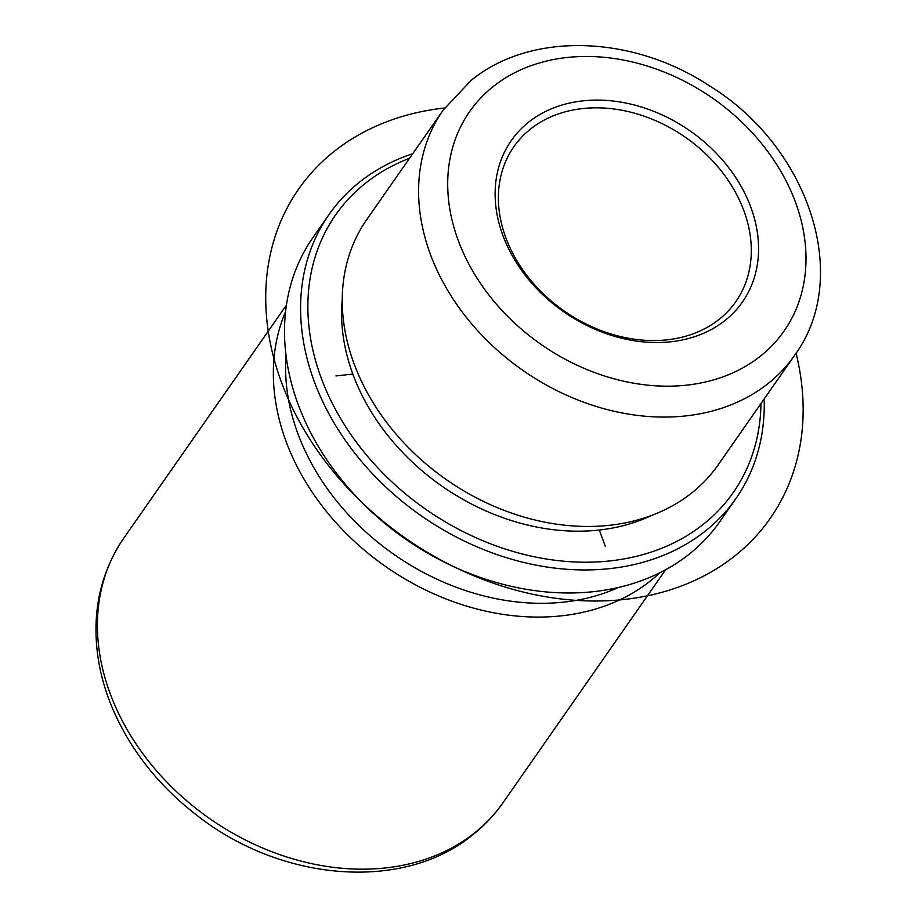 <?xml version="1.0" encoding="UTF-8"?>
<svg xmlns="http://www.w3.org/2000/svg" width="918" height="918" viewBox="0 0 918 918"><rect width="100%" height="100%" fill="white"/><g stroke="black" fill="none" stroke-linecap="round" stroke-linejoin="round"><path stroke-width="1.38" d="M342.253 299.371A206.389 161.522 34.9 0 0 441.994 486.184A206.389 161.522 34.9 0 0 651.746 515.365M443.107 110.194L366.752 219.574A214.284 167.696 34.9 0 0 427.145 464.898A214.284 167.696 34.9 0 0 691.977 492.748A214.284 167.696 34.9 0 0 718.186 464.852L794.529 355.473C852.592 276.731 808.517 146.673 709.568 85.902C632.8 35.068 530.948 31.212 470.98 80.52L443.107 110.194A214.284 167.696 34.9 0 0 503.489 355.518A214.284 167.696 34.9 0 0 768.32 383.357A214.284 167.696 34.9 0 0 794.529 355.473M286.06 355.576A223.303 174.764 34.9 0 0 394.235 554.61A223.303 174.764 34.9 0 0 618.365 587.497M659.824 572.763A231.198 180.938 -145.1 0 1 650.69 580.692A231.198 180.938 -145.1 0 1 379.616 562.206A231.198 180.938 -145.1 0 1 285.601 311.569M412.733 153.696A248.112 194.18 34.9 0 0 359.317 182.315A248.112 194.18 34.9 0 0 328.965 214.605L312.9 237.636A248.112 194.18 34.9 0 0 382.817 521.699A248.112 194.18 34.9 0 0 689.464 553.933A248.112 194.18 34.9 0 0 719.815 521.642L735.892 498.612A248.112 194.18 34.9 0 0 764.166 398.974M409.554 158.263A242.478 189.762 34.9 0 0 365.261 183.393A242.478 189.762 34.9 0 0 383.735 473.975A242.478 189.762 34.9 0 0 703.613 524.063A242.478 189.762 34.9 0 0 760.976 403.541M328.965 214.605A248.112 194.18 34.9 0 0 398.894 498.669A248.112 194.18 34.9 0 0 705.529 530.902A248.112 194.18 34.9 0 0 735.892 498.612M530.42 129.128A135.336 105.914 34.9 0 0 513.862 146.742A135.336 105.914 34.9 0 0 552.005 301.678A135.336 105.914 34.9 0 0 719.264 319.269A135.336 105.914 34.9 0 0 735.823 301.655A135.336 105.914 34.9 0 0 697.68 146.708A135.336 105.914 34.9 0 0 530.42 129.128M725.209 320.348A140.97 110.332 34.9 0 0 714.468 151.401A140.97 110.332 34.9 0 0 528.493 122.289A140.97 110.332 34.9 0 0 539.233 291.224A140.97 110.332 34.9 0 0 725.209 320.348M599.305 530.03L605.329 546.417M352.833 374.051L335.965 375.932M444.668 107.991A287.586 225.071 34.9 0 0 444.048 108.06A287.586 225.071 34.9 0 0 281.378 382.037A287.586 225.071 34.9 0 0 624.825 599.397A287.586 225.071 34.9 0 0 796.055 353.246M503.03 802.699C494.63 814.702 484.647 825.328 473.068 834.565C403.404 892.285 280.747 881.728 196.337 814.897C157.735 784.901 129.576 748.881 111.847 706.814C105.031 690.29 100.395 673.582 97.916 656.703C91.72 612.237 100.372 572.683 123.85 538.051A231.198 180.938 34.9 0 0 189.005 802.745A231.198 180.938 34.9 0 0 474.744 832.787A231.198 180.938 34.9 0 0 503.03 802.699L665.607 569.745M760.62 356A191.724 150.047 34.9 0 0 746.013 126.236A191.724 150.047 34.9 0 0 493.092 86.636A191.724 150.047 34.9 0 0 507.688 316.4A191.724 150.047 34.9 0 0 760.62 356M123.85 538.051L286.439 305.109"/></g></svg>
